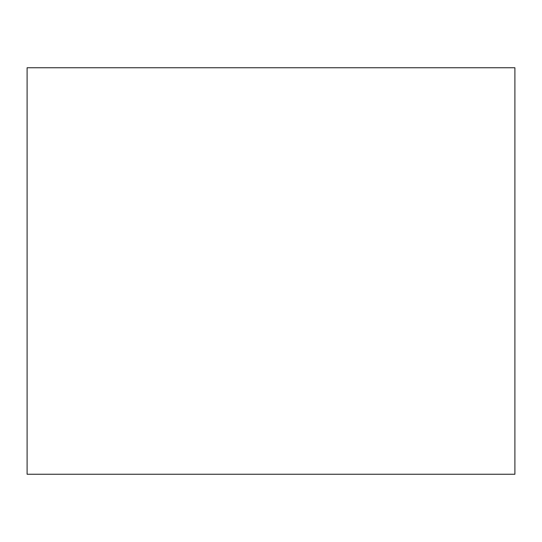 <?xml version="1.0" encoding="UTF-8"?>
<svg xmlns="http://www.w3.org/2000/svg" width="542" height="542" viewBox="0 0 542 542"><rect width="100%" height="100%" fill="white"/><g stroke="black" fill="none" stroke-linecap="round" stroke-linejoin="round"><path stroke-width="0.81" d="M514.9 67.75L27.1 67.75L27.1 474.25L514.9 474.25L514.9 67.75"/></g></svg>
